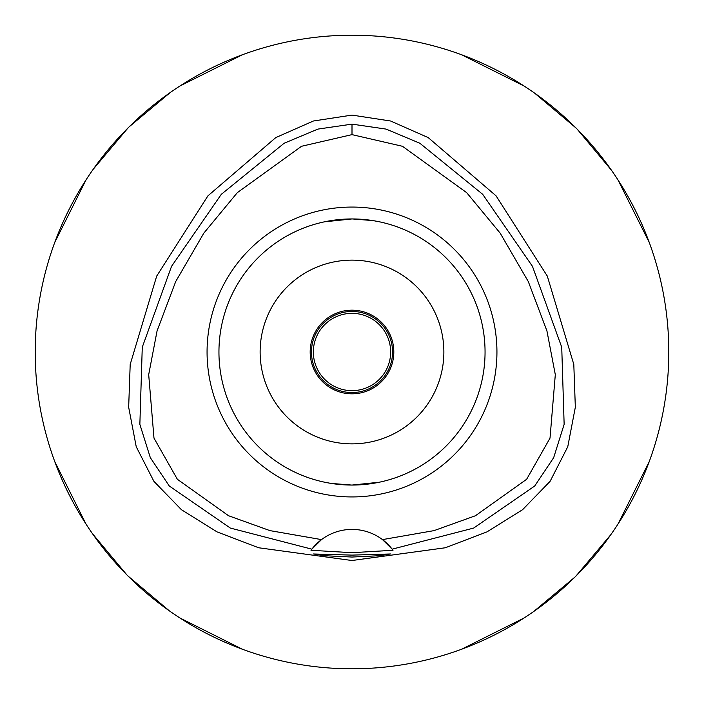 <?xml version="1.0" encoding="UTF-8"?>
<svg xmlns="http://www.w3.org/2000/svg" width="704" height="704" viewBox="0 0 704 704"><rect width="100%" height="100%" fill="white"/><g stroke="black" fill="none" stroke-linecap="round" stroke-linejoin="round"><path stroke-width="1.06" d="M352 134.631L402.468 146.282L466.69 192.667L500.174 233.138L528.308 281.591L546.929 330.906L555.306 374.642L550.018 438.117L526.627 479.292L475.42 515.75L434.042 530.622L382.492 539.607A50.688 50.688 0 0 0 321.508 539.607L269.958 530.622L228.58 515.75L177.373 479.292L153.982 438.108L148.694 374.625L157.071 330.889L175.701 281.565L203.843 233.112L237.327 192.65L301.55 146.274L352 134.631L352 124.133L386.065 129.087L419.857 143.246L482.698 194.322L532.462 266.341L561.73 347.222L564.142 424.354L553.678 457.653L534.706 486.015L473.651 528.07L392.154 549.164L382.492 539.607A50.688 50.688 0 0 1 392.154 549.164L392.999 550.282L352 552.693L311.001 550.282L311.846 549.164A50.688 50.688 0 0 1 321.508 539.607L311.846 549.164L230.349 528.07L169.294 486.015L150.322 457.653L139.858 424.354L142.27 347.222L171.538 266.341L221.302 194.322L284.143 143.246L317.935 129.087L352 124.133M352 496.936A144.936 144.936 0 0 0 496.936 352A144.936 144.936 0 0 0 352 207.064A144.936 144.936 0 0 0 207.064 352A144.936 144.936 0 0 0 352 496.936M392.374 549.454A50.688 50.688 0 0 1 392.999 550.282M352 555.113L313.35 553.969L324.65 555.711L352 557.049L379.289 555.72L390.65 553.969L352 555.113M352 115.095L313.386 121.009L275.81 137.579L207.935 195.835L156.693 276.082L130.196 364.417L128.665 407.22L136.242 446.767L153.886 481.307L181.438 509.714L217.034 531.881L258.667 547.765L352 560.516L445.333 547.765L486.966 531.881L522.562 509.714L550.114 481.307L567.758 446.767L575.335 407.22L573.804 364.417L547.307 276.082L496.065 195.835L428.19 137.579L390.614 121.009L352 115.095M352 35.2A316.8 316.8 0 0 1 668.8 352A316.8 316.8 0 0 1 352 668.8A316.8 316.8 0 0 1 35.2 352A316.8 316.8 0 0 1 352 35.2M242.431 54.754L179.881 86.038M170.262 92.514L129.184 126.799M127.987 127.987L93.183 169.312M86.038 179.881L54.754 242.431M261.272 655.53A316.8 316.8 0 0 1 242.431 649.246L179.881 617.962M54.754 461.569L86.038 524.119M92.514 533.738L126.799 574.816M127.987 576.013L169.312 610.817M649.246 242.431L617.962 179.881M611.486 170.262L577.201 129.184M576.013 127.987L534.688 93.183M524.119 86.038L461.569 54.754M461.569 649.246L524.119 617.962M533.738 611.486L574.816 577.201M576.013 576.013L610.817 534.688M617.962 524.119L649.246 461.569M352 311.45A40.55 40.55 0 0 0 311.45 352A40.55 40.55 0 0 0 352 392.55A40.55 40.55 0 0 0 392.55 352A40.55 40.55 0 0 0 352 311.45M352 310.182A41.818 41.818 0 0 0 310.182 352A41.818 41.818 0 0 0 352 393.818A41.818 41.818 0 0 0 393.818 352A41.818 41.818 0 0 0 352 310.182M352 260.128A91.872 91.872 0 0 0 260.128 352A91.872 91.872 0 0 0 352 443.872A91.872 91.872 0 0 0 443.872 352A91.872 91.872 0 0 0 352 260.128M372.636 220.554L352.264 218.944M371.994 220.458L376.077 221.144M382.774 222.552L384.842 223.062M384.833 223.054L384.094 222.878M379.509 221.822L373.974 220.774M371.994 483.542L352.018 485.056L379.218 482.24M383.786 481.202L384.842 480.938M379.5 482.187L376.094 482.856M324.491 221.822L352 218.944L324.782 221.76M331.364 483.446L351.736 485.056M332.006 483.542L327.906 482.856M324.5 482.187L330.026 483.226M352 485.056A133.056 133.056 0 0 0 485.056 352A133.056 133.056 0 0 0 352 218.944A133.056 133.056 0 0 0 218.944 352A133.056 133.056 0 0 0 352 485.056M352 390.65A38.65 38.65 0 0 0 390.65 352A38.65 38.65 0 0 0 352 313.35A38.65 38.65 0 0 0 313.35 352A38.65 38.65 0 0 0 352 390.65"/></g></svg>

